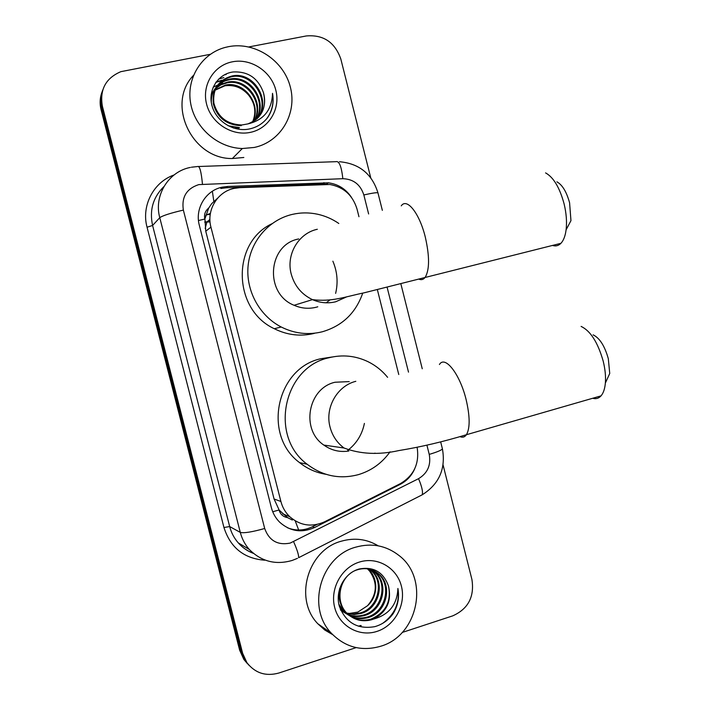 <?xml version="1.0" encoding="UTF-8"?>
<svg xmlns="http://www.w3.org/2000/svg" width="710" height="710" viewBox="0 0 710 710"><rect width="100%" height="100%" fill="white"/><g stroke="black" fill="none" stroke-linecap="round" stroke-linejoin="round"><path stroke-width="1.06" d="M358.958 216.727L357.041 209.13C352.808 195.285 343.746 187.076 329.857 184.493L239.696 187.662L234.176 188.372C217.438 191.673 206.246 210.187 210.941 227.138L280.894 501.482C282.447 507.437 285.393 512.505 289.724 516.694C300.268 525.755 311.903 527.45 324.647 521.77L400.413 483.608C414.054 475.469 419.61 463.355 417.107 447.264M217.659 198.134L211.704 203.628L208.66 208.11C205.19 210.914 203.912 214.562 204.835 219.044L198.48 220.544M204.835 219.044L208.66 208.11M287.559 517.625L279.039 509.993C280.361 514.324 283.201 516.871 287.559 517.625L292.342 520.031M204.977 219.585L205.758 231.211L274.069 498.997L278.906 509.46M398.763 374.516L377.338 289.582M248.837 665.137L245.367 661.037L241.134 651.727L101.725 107.973C100.19 101.778 100.536 95.797 102.746 90.01C100.536 95.797 100.19 101.778 101.725 107.973L241.134 651.727L245.367 661.037L248.837 665.137M247.32 663.53L243.867 659.466L239.661 650.209L101.077 109.713C99.56 103.562 99.897 97.616 102.089 91.865M351.423 197.318C345.823 189.011 338.2 184.183 328.544 182.825L227.697 186.455L222.248 187.156C205.74 190.404 194.7 208.616 199.324 225.283L271.371 507.632C272.853 513.303 275.631 518.167 279.704 522.232C290.124 531.435 301.723 533.21 314.503 527.548L400.218 484.353C406.786 480.936 411.614 475.762 414.702 468.822M248.837 46.931L306.294 35.953C323.387 34.506 334.898 42.209 340.836 59.072L370.744 177.802M356.145 647.618L278.817 673.036C265.744 676.603 255.094 673.133 246.885 662.634L242.625 653.262L102.382 106.207C99.551 89.646 105.719 78.136 120.886 71.657L210.329 54.297M443.075 464.952L471.91 579.44C474.608 596.791 468.192 608.94 452.669 615.881L402.171 632.477M360.92 625.474L358.435 626.184M316.98 524.468L312.48 526.731C304.306 530.663 296.026 531.044 287.648 527.849M220.801 188.496L226.215 187.795L321.914 183.988L327.408 184.28M254.251 147.458L242.323 148.523C217.775 147.911 194.655 127.702 190.573 102.879C186.277 78.073 201.844 53.472 225.265 47.41L228.655 46.638C255.183 41.437 283.849 60.554 290.39 87.232C297.312 113.831 280.645 141.991 254.251 147.458M243.832 157.478L232.356 158.525C191.931 159.315 165.785 103.9 193.484 75.375M267.563 117.682C272.48 110.396 274.131 102.275 272.516 93.329C271.93 109.988 263.712 120.185 247.852 123.913C261.706 118.224 266.916 107.822 263.472 92.717C258.174 78.118 248.047 71.204 233.075 71.976C217.642 73.955 207.613 90.472 212.041 105.896C216.248 121.348 233.191 131.936 248.58 129.122C256.39 127.64 262.718 123.833 267.563 117.682M232.498 61.788C251.047 58.078 271.22 71.426 275.817 90.17C280.698 108.861 268.921 128.599 250.417 132.362C231.992 136.4 211.305 123.203 206.592 104.13C201.604 85.111 213.887 65.213 232.498 61.788M256.763 119.005C271.495 102.187 253.319 71.914 231.637 76.733L231.451 76.76C218.121 80.567 212.068 89.575 213.32 103.775C217.207 117.798 226.517 125.093 241.24 125.652M257.1 118.694C272.347 101.947 254.144 71.08 232.214 75.952L232.028 75.988C218.662 79.804 212.601 88.821 213.852 103.056C217.748 117.115 227.085 124.427 241.844 124.987L247.852 123.913M255.352 120.15C268.069 103.154 250.035 75.198 229.365 79.804L229.179 79.839C224.245 80.727 219.993 83.097 216.443 86.939M255.715 119.875C268.921 102.906 250.852 74.381 229.925 79.041L229.747 79.076C224.626 79.999 220.277 82.484 216.674 86.531M253.861 121.179C264.644 104.121 246.814 78.437 227.129 82.821L220.925 84.854L215.6 88.581M254.242 120.931C265.505 103.882 247.612 77.63 227.679 82.076L221.263 84.206L215.796 88.164M252.689 121.88C262.079 104.84 244.435 80.834 225.487 85.049L224.937 85.786C234.415 84.596 242.385 87.791 248.837 95.362C255.227 103.766 256.47 112.633 252.583 121.942M224.937 85.786L214.881 90.294M225.487 85.049L215.05 89.859M216.142 87.286L212.698 92.815L210.994 98.965M233.448 128.013L238.862 128.27M216.381 86.895C212.778 91.439 211.101 96.684 211.34 102.613M228.105 125.732L239.456 127.623M215.263 88.91L214.313 89.913M214.012 90.259L211.19 94.501M215.467 88.493L214.535 89.522M214.243 89.877L211.136 94.989M214.518 90.596L213.479 91.528M213.151 91.847L212.219 92.832M214.695 90.161L213.674 91.12M213.355 91.439L212.441 92.451M213.151 87.153L222.47 82.946M258.085 117.736C264.244 110.636 266.046 102.293 263.472 92.717M221.999 80.186L216.062 82.049M226.357 74.115L225.301 74.346M221.733 80.558L215.787 82.422M223.89 77.559L218.538 79.165M226.082 74.506L224.12 74.958M266.694 118.765C272.108 111.346 274.051 102.87 272.516 93.329M380.844 646.198C361.745 651.7 345.229 647.369 331.313 633.187C306.116 607.325 320.893 556.241 355.71 547.161C371.676 542.751 386.08 545.502 398.913 555.424C429.63 578.304 418.554 635.343 380.844 646.198M332.688 634.66L324.71 629.983L317.796 623.735C293.567 598.876 307.803 549.877 341.324 541.197C354.467 537.479 366.759 539.023 378.217 545.821M393.242 613.52C397.955 605.666 399.508 597.305 397.911 588.448C397.218 604.503 389.098 614.718 373.549 619.076C386.888 611.913 391.867 600.891 388.485 586.007C383.373 572.091 373.629 566.411 359.251 568.985C344.439 572.863 334.907 590.827 339.318 606.198C345.823 622.812 357.671 629.628 374.88 626.637C382.433 624.463 388.556 620.096 393.242 613.52M359.482 562.036C377.356 556.374 396.881 567.743 401.407 586.176C406.191 604.521 394.911 625.661 377.081 631.359C359.322 637.34 339.3 626.176 334.676 607.423C329.777 588.759 341.545 567.423 359.482 562.036M339.309 606.163L343.01 610.982C349.906 617.452 357.946 619.484 367.132 617.088C385.761 612.295 392.044 585.058 378.075 573.716L373.078 570.361M338.83 604.148L343.844 611.487C350.767 617.975 358.825 620.016 368.029 617.611C386.693 612.801 392.994 585.51 378.989 574.133C372.626 568.843 365.428 567.388 357.405 569.766C340.232 574.63 333.673 600.82 347.234 613.564C354.21 620.114 362.348 622.173 371.632 619.741L373.549 619.076M340.543 609.766C347.341 615.57 355.027 617.309 363.609 615.011C382.078 610.272 388.299 583.292 374.445 572.047L371.223 569.668M340.347 609.269L340.525 609.455C347.376 615.881 355.364 617.904 364.487 615.526C382.992 610.769 389.231 583.735 375.35 572.464L371.694 569.819M346.791 613.103L353.58 613.999L360.147 612.97C378.457 608.284 384.625 581.561 370.886 570.414L369.324 569.145M347.137 613.467L354.175 614.505L361.008 613.476C379.353 608.772 385.539 581.987 371.774 570.822L369.803 569.26M368.259 569.207L367.389 568.799L369.502 570.964C377.809 582.724 377.161 594.305 367.558 605.71C378.448 596.107 378.252 577.718 368.259 569.207L367.878 568.87M339.735 588.244C337.791 597.784 340.01 606.047 346.382 613.041C353.34 619.573 361.461 621.632 370.726 619.2C385.619 612.828 391.538 601.76 388.485 586.007M340.853 610.476L346.294 612.961M340.836 610.44L347.012 613.431M367.558 605.71L357.84 612.091L348.654 613.555M382.752 623.291C394.813 614.39 399.863 602.772 397.911 588.448M556.897 181.813C562.356 184.849 566.589 191.86 569.589 202.829L570.955 220.65L566.101 229.809C567.033 221.884 566.349 213.177 564.051 203.672C559.622 187.502 553.463 177.243 545.573 172.894M552.469 245.438C555.673 246.485 558.495 245.784 560.927 243.317C563.545 240.53 565.275 236.022 566.101 229.809M298.741 238.942C267.741 244.533 264.182 293.62 294.091 305.282C301.28 308.406 308.601 309.072 316.065 307.27L317.787 306.791M362.703 293.159C355.763 313.057 342.291 325.934 322.278 331.783C308.211 335.226 294.535 333.629 281.24 327.008C259.354 315.781 245.562 290.301 248.127 265.531C250.639 240.752 269.134 219.665 292.511 214.349C300.818 212.476 309.161 212.432 317.53 214.216C325.189 215.902 332.289 218.991 338.812 223.481M314.397 333.363C300.649 336.726 287.275 335.173 274.282 328.712C232.756 309.604 231.3 242.909 271.77 223.81M326.201 302.806L329.981 299.904M332.866 261.191C337.312 271.681 338.226 282.411 335.626 293.39M593.09 334.845C599.622 337.96 604.698 345.903 608.31 358.674L609.739 373.487L605.364 383.045C605.887 376.504 605.177 369.253 603.234 361.292C597.9 342.495 590.525 330.869 581.108 326.423M592.681 398.274C595.956 399.215 598.743 398.408 601.033 395.861C603.385 393.127 604.831 388.849 605.364 383.045M349.24 381.607L335.067 382.237C307.971 388.139 300.436 429.559 323.84 445.081C331.455 450.451 339.797 452.421 348.876 451.001M390.056 451.817C382.024 463.053 371.499 470.65 358.479 474.608C339.859 479.534 322.757 476.082 307.155 464.242C268.957 436.233 283.405 367.363 328.863 357.769C342.504 354.379 355.63 355.719 368.233 361.789C375.767 365.552 382.228 370.735 387.607 377.329M325.979 474.298C316.234 472.745 307.43 468.857 299.576 462.627C262.256 435.283 276.385 368.099 320.822 358.727L332.386 356.961M364.399 423.4C362.135 434.529 356.58 443.528 347.722 450.38M298.67 530.015L295.262 520.998M213.808 201.312L212.379 191.247M279.039 509.993L272.72 511.75M205.758 231.211L210.941 227.138M274.069 498.997L280.894 501.482M210.266 214.216L207.844 214.322M210.027 221.644L206.912 221.99L205.172 228.398M209.92 219.47L207.125 221.777L204.791 221.981M239.661 650.209L242.625 653.262M101.077 109.713L102.382 106.207M368.632 213.967L363.839 194.948C360.423 184.511 353.42 179.089 342.832 178.689L198.791 184.609C186.544 188.62 181.405 197.114 183.366 210.089L264.688 528.497C269.134 540.674 277.645 545.537 290.195 543.088L418.545 478.673C427.597 473.206 431.165 465.112 429.239 454.391L426.914 445.17M297.446 558.353L292.138 560.456C275.658 565.204 261.369 561.521 249.254 549.425C244.95 544.508 241.968 538.828 240.291 532.394L159.768 217.668C153.635 195.614 168.403 171.616 190.324 167.436M264.688 560.199C244 558.592 230.422 547.694 223.952 527.503L147.05 227.227L152.597 225.46L159.768 217.668C162.634 215.636 170.506 213.106 183.366 210.089M421.926 494.95L298.653 557.687C298.812 555.007 297.126 549.691 293.612 541.721M147.05 227.227C141.166 205.731 153.537 182.053 174.074 174.962M163.904 186.597C153.058 197.265 149.286 210.222 152.597 225.46L229.676 526.563C231.282 532.731 234.149 538.162 238.267 542.875C242.456 547.579 247.453 551.049 253.275 553.285M198.694 166.504L335.865 161.685C339.158 160.691 341.483 166.362 342.832 178.689M191.372 167.223L197.557 166.539C199.616 165.572 201.249 171.438 202.457 184.147M264.688 528.497C252.032 532.038 243.903 533.334 240.291 532.394L229.676 526.563L223.952 527.503M408.507 372.138L387.083 287.142M429.239 454.391C437.413 451.95 441.798 450.087 442.41 448.791C445.924 468.733 439.188 484.069 422.202 494.808C423.08 491.835 421.864 486.457 418.545 478.673M440.67 441.895L442.339 448.542M363.839 194.948C372.191 193.084 376.895 192.383 377.951 192.863L377.995 193.031M226.215 187.795L227.697 186.455M321.914 183.988L323.964 182.648M399.322 484.158L400.218 484.353M312.48 526.731L314.503 527.548M361.186 625.643L359.1 626.247M317.334 229.268C298.466 233.217 285.873 254.642 291.233 274.095C294.543 285.926 301.626 294.437 312.471 299.638C320.068 302.957 327.807 303.667 335.688 301.777L346.693 296.851M401.248 205.856C406.883 197.451 419.557 213.364 425.317 237.175C429.656 256.372 429.612 269.756 425.183 277.326C423.417 279.66 421.243 280.228 418.66 279.048M355.817 381.314C337.161 385.885 324.727 407.771 330.061 427.109C332.369 435.789 337.019 442.756 344.013 448.001C360.494 454.187 378.767 455.048 398.834 450.575C420.923 446.98 443.457 441.691 466.443 434.715C464.775 437.111 462.627 437.759 459.991 436.659M439.428 364.505C445.028 355.053 459.982 374.081 466.159 399.774C470.029 416.477 470.127 428.13 466.443 434.715L601.033 395.861M374.072 453.433L375.049 453.14M282.713 513.862L289.724 516.694M207.231 214.597L210.231 214.464M204.782 222.248L210.036 221.848M243.867 659.466L246.885 662.634M210.4 213.373L205.776 215.307M249.254 549.425L238.267 542.875C242.412 547.57 247.373 551.049 253.177 553.303M422.255 368.765L400.822 283.663M382.353 210.346L377.951 192.863C372.049 173.87 359.198 163.486 339.416 161.72M326.476 184.156L328.544 182.825M242.323 148.523L232.356 158.525M232.214 75.952L231.637 76.733M229.925 79.041L229.365 79.804M227.679 82.076L227.129 82.821M331.313 633.187L317.796 623.735M378.989 574.133L378.075 573.716M375.35 572.464L374.445 572.047M371.774 570.822L370.886 570.414M347.234 613.564L346.382 613.041M343.844 611.487L343.01 610.973M294.091 305.282L312.471 299.638C332.182 302.087 345.246 296.691 364.283 292.777L560.927 243.317M281.24 327.008L274.282 328.712M323.84 445.081L344.013 448.001M307.155 464.242L299.576 462.627"/></g></svg>
